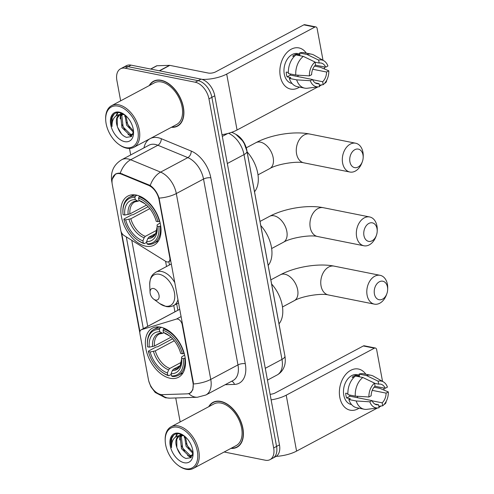 <?xml version="1.0" encoding="UTF-8"?>
<svg xmlns="http://www.w3.org/2000/svg" width="494" height="494" viewBox="0 0 494 494"><rect width="100%" height="100%" fill="white"/><g stroke="black" fill="none" stroke-linecap="round" stroke-linejoin="round"><path stroke-width="0.74" d="M192.969 382.671A14.165 8.799 -118.1 0 1 189.69 393.181A14.165 8.799 -118.1 0 1 187.127 393.848L162.452 394.644A14.165 8.799 -118.1 0 1 160.76 394.496A14.165 8.799 -118.1 0 1 148.404 379.491L139.919 333.722A5.249 3.26 61.9 0 1 141.136 329.831A5.249 3.26 61.9 0 1 141.506 329.677L176.426 319.081A5.249 3.26 61.9 0 1 177.63 319.044A5.249 3.26 61.9 0 1 182.206 324.595L192.969 382.671L193.327 382.48M145.681 246.166A27.806 17.271 -118.1 0 0 154.029 245.148A27.806 17.271 -118.1 0 0 158.821 218.441A27.806 17.271 -118.1 0 0 136.208 195.056A27.806 17.271 -118.1 0 0 127.866 196.069A27.806 17.271 -118.1 0 0 123.068 222.782A27.806 17.271 -118.1 0 0 145.681 246.166M170.164 378.268A27.806 17.271 -118.1 0 0 178.513 377.255A27.806 17.271 -118.1 0 0 183.305 350.542A27.806 17.271 -118.1 0 0 160.692 327.164A27.806 17.271 -118.1 0 0 152.35 328.177A27.806 17.271 -118.1 0 0 147.558 354.89A27.806 17.271 -118.1 0 0 170.164 378.268M112.305 184.707L120.783 230.482A5.249 3.26 61.9 0 0 124.05 235.496L165.737 261.4A5.249 3.26 61.9 0 0 168.621 261.752A5.249 3.26 61.9 0 0 169.837 257.856L159.074 199.786A14.165 8.799 -118.1 0 0 148.484 185.324L121.598 174.221A14.165 8.799 -118.1 0 0 115.584 174.197A14.165 8.799 -118.1 0 0 112.305 184.707M236.033 134.442A15.74 9.775 61.9 0 1 246.784 150.034L282.42 342.293A15.74 9.775 61.9 0 1 282.617 343.596M230.939 448.385A25.447 15.808 -118.1 0 0 237.009 447.237A25.447 15.808 -118.1 0 0 241.393 422.79A25.447 15.808 -118.1 0 0 220.701 401.394A25.447 15.808 -118.1 0 0 213.062 402.32A25.447 15.808 -118.1 0 0 208.727 406.716M237.787 446.52A25.447 15.808 -118.1 0 0 238.392 446.335M171.424 127.279A25.447 15.808 -118.1 0 0 177.494 126.131A25.447 15.808 -118.1 0 0 181.878 101.684A25.447 15.808 -118.1 0 0 161.186 80.287A25.447 15.808 -118.1 0 0 153.554 81.214A25.447 15.808 -118.1 0 0 149.213 85.61M178.272 125.414A25.447 15.808 -118.1 0 0 178.877 125.229M112.268 179.124L115.627 173.913L118.634 173.128L120.246 173.209L150.238 185.478C154.282 188.35 157.228 192.561 159.08 198.113L193.37 382.72L192.845 389.785L190.091 393.23L187.646 393.811M224.165 451.998L265.297 460.217A15.74 9.775 -118.1 0 0 270.02 459.642L275.825 456.549A15.74 9.775 -118.1 0 0 279.468 444.866L214.773 95.793A15.74 9.775 -118.1 0 0 201.046 79.12L131.064 65.14L128.162 66.69A15.74 9.775 -118.1 0 0 123.438 67.258A15.74 9.775 -118.1 0 1 128.162 66.69L198.143 80.67L128.162 66.69L125.26 68.234A15.74 9.775 -118.1 0 0 120.536 68.808A15.74 9.775 -118.1 0 0 116.893 80.491L120.66 100.832M214.773 95.793L211.87 97.343A15.74 9.775 -118.1 0 0 198.143 80.67A15.74 9.775 -118.1 0 1 211.87 97.343L276.566 446.409L211.87 97.343L208.968 98.886A15.74 9.775 -118.1 0 0 195.241 82.22L125.26 68.234M272.923 458.092A15.74 9.775 -118.1 0 0 276.566 446.409A15.74 9.775 -118.1 0 1 272.923 458.092M139.919 331.604L121.604 232.767M143.328 328.708L126.31 236.898M129.484 148.441L130.694 154.943M175.734 397.96L180.174 421.938M270.02 459.642A15.74 9.775 -118.1 0 0 273.664 447.959L208.968 98.886M155.067 80.565A25.447 15.808 -118.1 0 0 154.579 80.967M214.581 401.671A25.447 15.808 -118.1 0 0 214.093 402.073M131.064 65.14A15.74 9.775 -118.1 0 0 126.341 65.714L120.536 68.808M359.039 408.205A20.989 14.653 -78.7 0 1 339.798 397.343A20.989 14.653 -78.7 0 1 347.591 372.532A20.989 14.653 -78.7 0 1 365.826 374.248A20.989 14.653 -78.7 0 0 358.422 369.024A20.989 14.653 -78.7 0 0 339.798 397.343A20.989 14.653 -78.7 0 0 350.197 410.181A20.989 14.653 -78.7 0 0 359.039 408.205M276.14 456.37A20.989 7.466 -10.5 0 0 296.579 451.108L377.441 408.001M271.132 399.868A20.989 7.466 -10.5 0 0 286.211 395.181L374.384 348.177L363.337 345.967L275.164 392.971A5.249 1.865 169.5 0 1 270.094 394.286M378.984 407.18L381.257 405.969M384.085 404.456L384.752 404.104A2.624 1.834 101.3 0 0 386.172 401.412M363.337 345.967A2.624 1.834 -78.7 0 1 364.294 345.806L375.341 348.017A2.624 1.834 101.3 0 1 376.644 349.622L382.535 381.393M383.758 388.018L384.159 390.174M375.341 348.017A2.624 1.834 101.3 0 0 374.384 348.177M372.235 390.353L386.092 393.125A10.491 7.33 -78.7 0 1 382.165 402.832L372.13 400.825M374.736 404.006L378.534 404.765A10.491 7.33 -78.7 0 1 376.564 404.753A10.491 7.33 -78.7 0 1 372.038 400.615L349.943 396.2A10.491 7.33 101.3 0 1 349.517 394.996M358.02 396.318A10.491 7.33 -78.7 0 1 356.915 397.596M351.567 404.574L351.333 404.524A15.215 10.627 -78.7 0 1 343.787 395.212A15.215 10.627 -78.7 0 1 357.292 374.68L359.286 375.082M378.534 404.765L379.083 407.729A13.641 9.528 -78.7 0 1 378.145 407.914L366.968 409.322A17.315 12.091 -78.7 0 1 364.177 409.23L356.81 407.76A17.315 12.091 -78.7 0 1 348.813 399.504L350.289 398.72L346.603 397.979A15.215 10.627 -78.7 0 1 345.998 395.657A15.215 10.627 -78.7 0 1 345.707 393.162L347.875 393.595M374.563 383.332L378.7 384.159L378.151 381.189L366.468 375.557L359.101 374.088L359.465 376.039L355.785 375.304A15.215 10.627 -78.7 0 0 352.154 377.237L353.76 377.558M347.924 394.681A17.315 12.091 -78.7 0 1 355.476 376.02L362.843 377.49L374.526 383.128L375.076 386.092A10.491 7.33 -78.7 0 0 371.148 395.793L368.913 396.985L355.285 396.151L347.924 394.681M359.101 374.088A17.315 12.091 -78.7 0 1 363.596 373.804L370.963 375.273A17.315 12.091 -78.7 0 1 373.575 376.261L383.35 381.856A13.641 9.528 -78.7 0 1 387.432 387.117L385.197 388.303L374.909 386.246M348.813 399.504L356.18 400.974L369.808 401.807L372.038 400.615M364.177 409.23A17.315 12.091 -78.7 0 1 356.18 400.974M355.285 396.151A17.315 12.091 -78.7 0 1 362.843 377.49M366.468 375.557A17.315 12.091 -78.7 0 1 370.963 375.273M378.145 407.914A13.641 9.528 -78.7 0 1 369.808 401.807M368.913 396.985A13.641 9.528 -78.7 0 1 374.526 383.128M378.151 381.189A13.641 9.528 -78.7 0 1 383.35 381.856M378.7 384.159A10.491 7.33 -78.7 0 1 380.676 384.171A10.491 7.33 -78.7 0 1 385.197 388.303M386.092 393.125L388.327 391.933L379.855 388.352L374.057 387.197M388.327 391.933A13.641 9.528 -78.7 0 1 382.714 405.796L382.165 402.832M378.812 406.253L382.714 405.796M346.603 397.979L349.943 396.2M355.933 376.113L355.785 375.304M177.649 427.261A22.563 14.011 -118.1 0 0 165.218 441.074A22.563 14.011 -118.1 0 0 178.161 465.354A22.563 14.011 -118.1 0 0 185.336 468.72A22.563 14.011 -118.1 0 0 197.328 451.158A22.563 14.011 -118.1 0 0 177.649 427.261M178.161 465.354L178.735 465.774A23.613 14.666 -118.1 0 0 186.238 469.3A23.613 14.666 -118.1 0 0 193.327 468.442A23.613 14.666 -118.1 0 0 197.396 445.761A23.613 14.666 -118.1 0 0 178.198 425.908A23.613 14.666 -118.1 0 0 171.109 426.767A23.613 14.666 -118.1 0 0 165.187 440.37L165.218 441.074M193.327 468.442L236.144 445.613A23.613 14.666 -118.1 0 0 240.214 422.932A23.613 14.666 -118.1 0 0 221.016 403.079A23.613 14.666 -118.1 0 0 213.927 403.944L171.109 426.767M231.34 448.175A25.188 15.641 -118.1 0 0 236.885 447.002A25.188 15.641 -118.1 0 0 241.226 422.808A25.188 15.641 -118.1 0 0 220.744 401.634A25.188 15.641 -118.1 0 0 213.186 402.554A25.188 15.641 -118.1 0 0 209.123 406.506M184.188 435.881L179.81 433.905C176.16 433.195 173.437 434.393 171.646 437.486C170.473 440.302 170.43 443.68 171.529 447.626C171.369 440.197 174.277 436.153 180.254 435.486L184.034 435.776M192.141 455.752L188.93 455.999L181.477 448.7L180.23 437.394L181.273 435.362M192.401 455.468L190.079 455.388L182.632 448.089L181.378 436.782L182.014 435.375M192.938 453.35L186.084 446.243L184.509 436.134M193.018 452.245L187.238 445.631L185.454 436.949M180.254 435.486A11.856 7.367 -118.1 0 0 178.834 435.967A11.856 7.367 -118.1 0 0 176.852 447.527L176.772 439.24L179.322 435.745M179.723 435.498L182.249 434.757M184.225 462.742A16.055 9.973 -118.1 0 0 193.08 453.023A16.055 9.973 -118.1 0 0 183.774 435.566A16.055 9.973 -118.1 0 0 178.76 433.238A16.055 9.973 -118.1 0 0 170.226 445.736A16.055 9.973 -118.1 0 0 184.225 462.742M176.852 447.527C178.766 453.264 181.804 456.907 185.972 458.463L190.851 457.697L193.006 452.59M171.529 447.626L171.677 438.524L173.69 435.053M181.063 455.128L177.062 448.237M176.148 436.529L177.42 433.701M191.382 457.178L189.4 456.104M184.521 451.17L181.743 445.965M180.236 437.375L180.44 435.455M180.501 435.134L180.73 434.152M189.134 448.713L186.349 443.507M175.549 436.918L177.037 433.732M191.005 457.568L187.578 455.487M179.699 439.963L179.902 435.56M179.933 435.387L180.285 434.022M184.305 437.505L184.25 435.924M387.469 286.983A9.442 6.595 101.3 0 0 379.33 281.79A9.442 6.595 101.3 0 0 374.409 293.949A9.442 6.595 101.3 0 0 380.071 299.815A9.442 6.595 101.3 0 0 386.839 293.763A9.442 6.595 101.3 0 0 387.654 289.688A9.442 6.595 101.3 0 0 387.469 286.983M386.839 293.763L386.438 294.862A14.69 10.257 -78.7 0 1 374.378 304.137A14.69 10.257 -78.7 0 1 367.098 295.146A14.69 10.257 -78.7 0 1 380.133 275.325A14.69 10.257 -78.7 0 1 387.413 284.316A14.69 10.257 -78.7 0 1 387.704 288.521L387.654 289.688M185.201 358.15L183.311 358.613A24.978 15.512 -118.1 0 1 171.504 375.909L171.091 373.674A22.563 14.011 -118.1 0 0 181.706 359.632A22.563 14.011 -118.1 0 0 181.607 358.274L181.57 357.057L184.62 355.032M180.112 365.665L173.474 369.197L172.326 370.593L171.091 373.674M171.227 374.421L168.726 375.755L167.818 375.174A24.978 15.512 -118.1 0 1 161.742 371.939A24.978 15.512 -118.1 0 1 148.441 351.642L148.428 351.111L156.19 346.967L157.549 346.813L172.597 338.798M147.416 345.065A24.978 15.512 -118.1 0 1 159.358 329.529L159.908 328.17A26.021 16.166 -118.1 0 0 153.912 329.368A26.021 16.166 -118.1 0 0 147.385 344.355L147.416 345.065A24.978 15.512 -118.1 0 0 147.552 346.825L149.256 347.165L154.412 346.047L170.998 337.204M159.908 328.17L161.464 327.337M164.545 328.393L163.588 328.905L163.045 330.264A24.978 15.512 -118.1 0 1 182.416 353.79L183.885 353.55A26.021 16.166 -118.1 0 0 163.588 328.905M183.885 353.55L184.2 353.383M171.504 375.909L172.406 376.49A26.021 16.166 -118.1 0 0 178.396 375.298A26.021 16.166 -118.1 0 0 184.781 358.372M159.358 329.529L159.772 331.758A22.563 14.011 -118.1 0 0 149.256 347.165M182.416 353.79L180.711 353.451A22.563 14.011 -118.1 0 0 168.763 335.352A22.563 14.011 -118.1 0 0 163.458 332.493L163.045 330.264M181.607 358.274L183.311 358.613M163.885 332.771L162.507 333.296L159.772 331.758M163.458 332.493L169.43 335.864M279.005 323.866A28.856 17.926 -118.1 0 0 271.614 284.001M161.742 371.939L162.316 372.359A26.021 16.166 -118.1 0 0 168.726 375.755M148.441 351.642L150.145 351.987A22.563 14.011 -118.1 0 0 167.404 372.939L167.818 375.174M174.283 340.749L155.301 350.87L150.145 351.987M167.404 372.939L168.645 369.858L169.794 368.462L181.329 362.312M362.985 154.881A9.442 6.595 101.3 0 0 354.846 149.682A9.442 6.595 101.3 0 0 349.925 161.841A9.442 6.595 101.3 0 0 355.587 167.713A9.442 6.595 101.3 0 0 362.355 161.662A9.442 6.595 101.3 0 0 363.17 157.58A9.442 6.595 101.3 0 0 362.985 154.881M362.355 161.662L361.948 162.754A14.69 10.257 -78.7 0 1 349.894 172.029A14.69 10.257 -78.7 0 1 342.614 163.039A14.69 10.257 -78.7 0 1 355.649 143.217A14.69 10.257 -78.7 0 1 362.929 152.208A14.69 10.257 -78.7 0 1 363.22 156.413L363.17 157.58M160.717 226.042L158.827 226.505A24.978 15.512 -118.1 0 1 147.014 243.801L146.601 241.572A22.563 14.011 -118.1 0 0 157.222 227.524A22.563 14.011 -118.1 0 0 157.123 226.166L157.086 224.949L160.136 222.924M155.629 233.557L148.99 237.095L147.842 238.491L146.601 241.572M146.743 242.313L144.242 243.647L143.334 243.067A24.978 15.512 -118.1 0 1 137.258 239.831A24.978 15.512 -118.1 0 1 123.957 219.54L123.945 219.003L131.707 214.865L133.065 214.711L148.114 206.69M122.932 212.957A24.978 15.512 -118.1 0 1 134.874 197.421L135.418 196.062A26.021 16.166 -118.1 0 0 129.428 197.26A26.021 16.166 -118.1 0 0 122.901 212.247L122.932 212.957A24.978 15.512 -118.1 0 0 123.068 214.717L124.772 215.057L129.928 213.939L146.514 205.096M135.418 196.062L136.98 195.229M140.061 196.291L139.104 196.797L138.555 198.156A24.978 15.512 -118.1 0 1 157.932 221.683L159.401 221.442A26.021 16.166 -118.1 0 0 139.104 196.797M159.401 221.442L159.716 221.275M147.014 243.801L147.922 244.382A26.021 16.166 -118.1 0 0 153.912 243.19A26.021 16.166 -118.1 0 0 160.291 226.264M134.874 197.421L135.288 199.65A22.563 14.011 -118.1 0 0 124.772 215.057M157.932 221.683L156.228 221.343A22.563 14.011 -118.1 0 0 144.273 203.244A22.563 14.011 -118.1 0 0 138.968 200.385L138.555 198.156M157.123 226.166L158.827 226.505M139.401 200.663L138.024 201.188L135.288 199.65M138.968 200.385L144.946 203.756M254.521 191.758A28.856 17.926 -118.1 0 0 247.13 151.893M137.258 239.831L137.832 240.251A26.021 16.166 -118.1 0 0 144.242 243.647M123.957 219.54L125.661 219.879A22.563 14.011 -118.1 0 0 142.92 240.831L143.334 243.067M149.799 208.647L130.817 218.762L125.661 219.879M142.92 240.831L144.155 237.756L145.31 236.354L156.845 230.204M377.008 228.623A9.442 6.595 101.3 0 0 368.87 223.424A9.442 6.595 101.3 0 0 363.942 235.589A9.442 6.595 101.3 0 0 369.605 241.455A9.442 6.595 101.3 0 0 376.379 235.403A9.442 6.595 101.3 0 0 377.194 231.328A9.442 6.595 101.3 0 0 377.008 228.623M376.379 235.403L375.971 236.503A14.69 10.257 -78.7 0 1 363.917 245.777A14.69 10.257 -78.7 0 1 356.631 236.787A14.69 10.257 -78.7 0 1 369.673 216.965A14.69 10.257 -78.7 0 1 376.953 225.956A14.69 10.257 -78.7 0 1 377.243 230.161L377.194 231.328M153.529 288.496A6.298 3.909 -118.1 0 0 150.059 292.349A6.298 3.909 -118.1 0 0 153.671 299.129A6.298 3.909 -118.1 0 0 155.672 300.068A6.298 3.909 -118.1 0 0 159.019 295.165A6.298 3.909 -118.1 0 0 153.529 288.496M268.174 265.432A28.856 17.926 -118.1 0 0 260.783 225.567M299.525 87.098A20.989 14.653 -78.7 0 1 280.283 76.237A20.989 14.653 -78.7 0 1 288.076 51.425A20.989 14.653 -78.7 0 1 306.311 53.142A20.989 14.653 -78.7 0 0 298.913 47.918L298.913 47.918A20.989 14.653 -78.7 0 0 280.283 76.237A20.989 14.653 -78.7 0 0 290.688 89.081A20.989 14.653 -78.7 0 0 299.525 87.098M221.985 134.689A20.989 7.466 -10.5 0 0 237.064 130.002L317.926 86.895M202.046 79.38A20.989 7.466 -10.5 0 0 226.697 74.075L314.869 27.071L303.822 24.861L215.65 71.865A5.249 1.865 169.5 0 1 208.338 73.063L169.825 65.369L159.574 70.833M319.47 86.073L321.742 84.863M324.57 83.35L325.237 82.998A2.624 1.834 101.3 0 0 326.658 80.306M303.822 24.861A2.624 1.834 -78.7 0 1 304.779 24.7L315.833 26.911A2.624 1.834 101.3 0 1 317.129 28.516L323.02 60.287M324.249 66.912L324.644 69.067M315.833 26.911A2.624 1.834 101.3 0 0 314.869 27.071M150.596 69.043L156.542 65.869A2.624 1.63 61.9 0 1 157.018 65.745L169.51 65.344A2.624 1.63 61.9 0 1 169.825 65.369M312.721 69.253L326.577 72.019A10.491 7.33 -78.7 0 1 322.65 81.726L312.616 79.719M315.221 82.899L319.025 83.659A10.491 7.33 -78.7 0 1 317.049 83.647A10.491 7.33 -78.7 0 1 312.529 79.509L290.429 75.094A10.491 7.33 101.3 0 1 290.003 73.89M298.506 75.212A10.491 7.33 -78.7 0 1 297.4 76.49M292.053 83.467L291.818 83.418A15.215 10.627 -78.7 0 1 284.278 74.106A15.215 10.627 -78.7 0 1 297.777 53.574L299.778 53.976M319.025 83.659L319.575 86.623A13.641 9.528 -78.7 0 1 318.63 86.808L307.453 88.216A17.315 12.091 -78.7 0 1 304.662 88.123L297.295 86.654A17.315 12.091 -78.7 0 1 289.305 78.398L290.775 77.614L287.088 76.873A15.215 10.627 -78.7 0 1 286.483 74.551A15.215 10.627 -78.7 0 1 286.199 72.056L288.36 72.488M315.048 62.225L319.192 63.053L318.642 60.083L306.959 54.451L299.592 52.982L299.951 54.933L296.27 54.198A15.215 10.627 -78.7 0 0 292.639 56.131L294.245 56.452M288.41 73.575A17.315 12.091 -78.7 0 1 295.962 54.914L303.328 56.384L315.011 62.022L315.561 64.986A10.491 7.33 -78.7 0 0 311.634 74.687L309.398 75.878L295.776 75.045L288.41 73.575M299.592 52.982A17.315 12.091 -78.7 0 1 304.082 52.697L311.448 54.167A17.315 12.091 -78.7 0 1 314.061 55.155L323.836 60.756A13.641 9.528 -78.7 0 1 327.917 66.011L325.688 67.196L315.4 65.14M289.305 78.398L296.666 79.867L310.294 80.701L312.529 79.509M304.662 88.123A17.315 12.091 -78.7 0 1 296.666 79.867M295.776 75.045A17.315 12.091 -78.7 0 1 303.328 56.384M306.959 54.451A17.315 12.091 -78.7 0 1 311.448 54.167M318.63 86.808A13.641 9.528 -78.7 0 1 310.294 80.701M309.398 75.878A13.641 9.528 -78.7 0 1 315.011 62.022M318.642 60.083A13.641 9.528 -78.7 0 1 323.836 60.756M319.192 63.053A10.491 7.33 -78.7 0 1 321.162 63.065A10.491 7.33 -78.7 0 1 325.688 67.196M326.577 72.019L328.813 70.827L320.34 67.246L314.542 66.091M328.813 70.827A13.641 9.528 -78.7 0 1 323.2 84.69L322.65 81.726M319.297 85.147L323.2 84.69M287.088 76.873L290.429 75.094M296.419 55.007L296.27 54.198M118.14 106.154A22.563 14.011 -118.1 0 0 105.704 119.968A22.563 14.011 -118.1 0 0 118.653 144.248A22.563 14.011 -118.1 0 0 125.822 147.62A22.563 14.011 -118.1 0 0 137.82 130.052A22.563 14.011 -118.1 0 0 118.14 106.154M118.653 144.248L119.221 144.668A23.613 14.666 -118.1 0 0 126.73 148.194A23.613 14.666 -118.1 0 0 133.812 147.335A23.613 14.666 -118.1 0 0 137.882 124.655A23.613 14.666 -118.1 0 0 118.684 104.802A23.613 14.666 -118.1 0 0 111.601 105.66A23.613 14.666 -118.1 0 0 105.673 119.264L105.704 119.968M133.812 147.335L176.63 124.507A23.613 14.666 -118.1 0 0 180.699 101.826A23.613 14.666 -118.1 0 0 161.501 81.973A23.613 14.666 -118.1 0 0 154.412 82.838L111.601 105.66M171.826 127.069A25.188 15.641 -118.1 0 0 177.371 125.896A25.188 15.641 -118.1 0 0 181.712 101.702A25.188 15.641 -118.1 0 0 161.235 80.528A25.188 15.641 -118.1 0 0 153.677 81.448A25.188 15.641 -118.1 0 0 149.614 85.4M124.679 114.775L120.301 112.799C116.646 112.089 113.923 113.287 112.138 116.38C110.959 119.196 110.922 122.574 112.015 126.52C111.86 119.091 114.769 115.046 120.74 114.38L124.525 114.67M132.818 134.535L129.416 134.893L121.962 127.594L120.715 116.288L121.759 114.256M132.892 134.362L130.564 134.282L123.117 126.983L121.864 115.676L122.506 114.268M133.423 132.244L126.575 125.136L124.994 115.028M133.51 131.138L127.724 124.525L125.939 115.843M120.74 114.38A11.856 7.367 -118.1 0 0 119.32 114.861A11.856 7.367 -118.1 0 0 117.337 126.421L117.257 118.134L119.807 114.639M120.209 114.392L122.734 113.651M124.716 141.636A16.055 9.973 -118.1 0 0 133.565 131.917A16.055 9.973 -118.1 0 0 124.26 114.46A16.055 9.973 -118.1 0 0 119.245 112.132A16.055 9.973 -118.1 0 0 110.712 124.63A16.055 9.973 -118.1 0 0 124.716 141.636M117.337 126.421C119.252 132.157 122.296 135.801 126.458 137.357L131.342 136.591L133.491 131.49M112.015 126.52L112.163 117.418L114.176 113.953M121.549 134.022L117.553 127.131M116.633 115.423L117.905 112.595M131.867 136.072L129.885 134.998M125.013 130.064L122.228 124.859M120.721 116.269L120.925 114.349M120.987 114.028L121.215 113.046M129.619 127.606L126.841 122.401M116.034 115.812L117.523 112.626M131.49 136.461L128.063 134.38M120.184 118.856L120.388 114.454M120.419 114.281L120.771 112.916M124.791 116.399L124.735 114.818M182.564 324.41L182.206 324.595M170.195 257.664L169.837 257.856M159.074 199.786L159.432 199.595M148.484 185.324L149.237 184.923M121.598 174.221L122.358 173.814M179.76 309.281L141.506 329.677M181.113 316.58L176.426 319.081M143.964 147.873A26.231 16.296 61.9 0 1 157.994 137.684A26.231 16.296 61.9 0 1 161.26 138.691L191.215 151.065A26.231 16.296 61.9 0 1 210.833 177.846L245.283 363.708A26.231 16.296 61.9 0 1 234.465 384.406L225.184 384.709M120.246 173.209A18.364 11.492 -67.6 0 1 130.657 159.753L157.87 145.248A20.989 13.035 -118.1 0 0 155.258 144.439A20.989 13.035 -118.1 0 0 148.96 145.205L121.746 159.716A20.989 13.035 61.9 0 1 128.045 158.951A20.989 13.035 61.9 0 1 130.657 159.753L160.612 172.122A20.989 13.035 61.9 0 1 176.309 193.549L210.759 379.411A18.364 6.533 169.5 0 1 193.531 383.974M148.824 381.275L150.874 386.746L155.209 392.458L165.373 397.775L169.88 398.152A18.364 13.764 -91.9 0 1 161.347 394.595M112.015 181.996A18.364 6.533 169.5 0 1 111.724 181.212L112.089 183.188M159.08 198.113A18.364 6.533 -10.5 0 0 176.309 193.549L203.522 179.044A20.989 13.035 -118.1 0 0 187.831 157.617L157.87 145.248A5.249 3.285 112.4 0 0 161.26 138.691M150.238 185.478A18.364 11.492 -67.6 0 1 160.612 172.122L187.831 157.617A5.249 3.285 112.4 0 0 191.215 151.065M169.88 398.152L197.378 397.262A18.364 13.764 -91.9 0 1 188.825 393.687M245.283 363.708A5.249 1.865 169.5 0 0 237.972 364.905L210.759 379.411A20.989 13.035 61.9 0 1 205.899 394.99L233.112 380.479A20.989 13.035 -118.1 0 0 237.972 364.905L203.522 179.044A5.249 1.865 169.5 0 1 210.833 177.846M147.718 326.318L131.775 240.294M273.664 447.959L279.468 444.866M195.241 82.22L201.046 79.12M234.465 384.406A5.249 3.933 88.1 0 0 231.686 381.238M165.57 261.295L166.534 266.513M173.758 305.477L174.932 311.813M231.365 132.423A10.491 6.57 -67.6 0 1 232.804 132.732L235.873 134.337L242.455 140.697L244.271 143.631L246.963 151.232L284.921 356.02C285.859 361.979 284.68 365.406 284.291 366.418C282.951 370.21 280.555 373.069 277.109 374.983A20.989 13.035 -118.1 0 0 281.969 359.404L265.278 368.302M227.74 133.504L222.3 136.4M284.921 356.02A10.491 3.736 169.5 0 1 281.969 359.404L244.011 154.616L227.326 163.514M246.963 151.232A10.491 3.736 169.5 0 1 244.011 154.616A20.989 13.035 -118.1 0 0 228.543 133.287M286.211 395.181L296.579 451.108M321.057 285.946A14.69 10.257 101.3 0 0 328.337 294.937C321.557 293.035 301.797 296.085 294.257 300.685A14.69 9.127 61.9 0 0 297.66 289.78A14.69 9.127 61.9 0 0 284.847 274.226A14.69 9.127 61.9 0 0 280.438 274.757C295.202 266.865 318.513 262.962 334.098 266.124A14.69 10.257 101.3 0 0 321.057 285.946M173.474 369.197A19.414 12.06 -118.1 0 0 177.494 368.289L180.224 365.461L181.65 358.792A20.18 12.535 -118.1 0 1 172.326 370.593M161.828 333.086A20.18 12.535 -118.1 0 0 152.584 346.621M169.423 335.858A20.18 12.535 -118.1 0 0 165.509 333.821M162.507 333.296L159.229 334.024A19.414 12.06 -118.1 0 0 154.412 346.047M153.473 351.444A20.18 12.535 -118.1 0 0 168.645 369.858M155.301 350.87A19.414 12.06 -118.1 0 0 169.794 368.462M296.573 153.844A14.69 10.257 101.3 0 0 303.853 162.829C297.073 160.927 277.313 163.977 269.773 168.578A14.69 9.127 61.9 0 0 273.176 157.679A14.69 9.127 61.9 0 0 260.363 142.118A14.69 9.127 61.9 0 0 255.954 142.655C270.718 134.757 294.029 130.854 309.615 134.016A14.69 10.257 101.3 0 0 296.573 153.844M148.99 237.095A19.414 12.06 -118.1 0 0 153.004 236.181L155.74 233.353L157.166 226.684A20.18 12.535 -118.1 0 1 147.842 238.491M137.344 200.978A20.18 12.535 -118.1 0 0 128.1 214.513M144.94 203.75A20.18 12.535 -118.1 0 0 141.025 201.713M138.024 201.188L134.745 201.916A19.414 12.06 -118.1 0 0 129.928 213.939M128.99 219.336A20.18 12.535 -118.1 0 0 144.155 237.756M130.817 218.762A19.414 12.06 -118.1 0 0 145.31 236.354M310.226 227.512A14.69 10.257 101.3 0 0 317.506 236.503C310.726 234.594 290.972 237.651 283.426 242.251A14.69 9.127 61.9 0 0 286.829 231.346A14.69 9.127 61.9 0 0 274.016 215.785A14.69 9.127 61.9 0 0 269.607 216.323C284.371 208.425 307.682 204.528 323.267 207.69A14.69 10.257 101.3 0 0 310.226 227.512M153.671 299.129L159.686 303.563A17.352 10.775 -118.1 0 0 165.2 306.15A17.352 10.775 -118.1 0 0 174.425 292.639A17.352 10.775 -118.1 0 0 159.29 274.263A17.352 10.775 -118.1 0 0 149.731 284.89L150.059 292.349M174.839 282.722A18.889 11.733 -118.1 0 0 161.594 271.478A18.889 11.733 -118.1 0 0 155.925 272.169C152.702 274.306 149.935 276.319 149.731 284.89M178.581 302.902L173.697 305.508A18.889 11.733 -118.1 0 0 177.964 299.586M226.697 74.075L237.064 130.002M159.309 70.784L169.51 65.344M157.018 65.745L150.775 69.08M189.69 393.181L191.277 392.335M115.584 174.197L117.232 173.314M179.754 309.244L141.136 329.831M170.745 260.622L168.621 261.752M121.746 159.716C113.768 164.582 110.428 171.745 111.724 181.212M197.378 397.262L205.899 394.99M121.03 231.427L139.821 332.802M168.849 261.629L169.467 264.951M176.685 303.909L177.865 310.251M277.109 374.983L267.47 380.121M231.735 132.293L232.804 132.732M215.186 401.486L213.186 402.554M238.88 445.94L236.885 447.002M334.098 266.124L380.133 275.325M270.848 279.87L280.438 274.757M158.562 326.886L153.912 329.368M183.046 372.816L178.396 375.298M328.337 294.937L374.378 304.137M282.475 306.972L294.257 300.685M309.615 134.016L355.649 143.217M246.253 147.823L255.954 142.655M134.072 194.784L129.428 197.26M158.562 240.714L153.912 243.19M303.853 162.829L349.894 172.029M257.992 174.864L269.773 168.578M323.267 207.69L369.673 216.965M260.017 221.436L269.607 216.323M173.697 305.508C171.381 306.712 168.855 307.052 166.108 306.521L159.686 303.563M171.356 263.944L155.925 272.169M317.506 236.503L363.917 245.777M271.644 248.531L283.426 242.251M155.672 80.386L153.677 81.448M179.365 124.834L177.371 125.896"/></g></svg>
